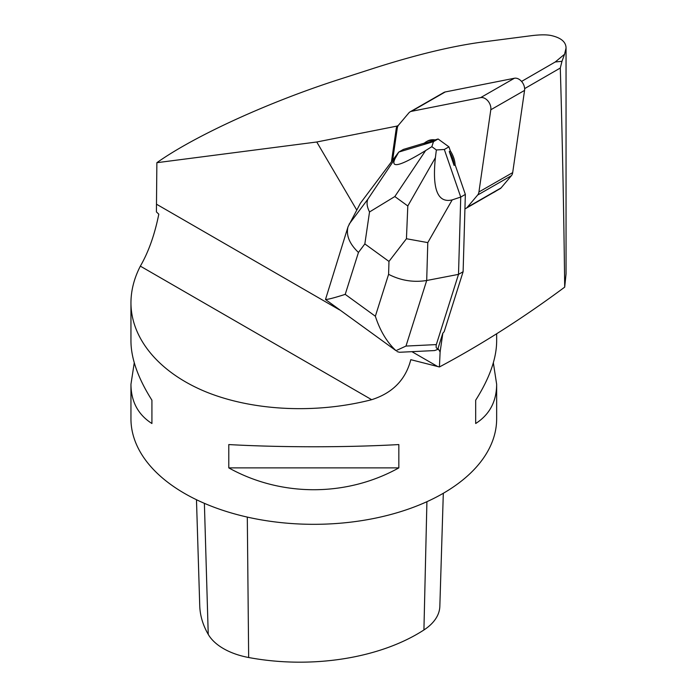 <?xml version="1.0" encoding="UTF-8"?>
<svg xmlns="http://www.w3.org/2000/svg" width="697" height="697" viewBox="0 0 697 697"><rect width="100%" height="100%" fill="white"/><g stroke="black" fill="none" stroke-linecap="round" stroke-linejoin="round"><path stroke-width="1.05" d="M392.646 160.214L397.281 128.143A9.078 6.343 60.2 0 1 398.579 125.068L408.895 112.844A9.078 6.343 60.2 0 1 410.115 111.834A9.078 6.343 60.2 0 1 411.491 111.32L480.642 97.615A9.078 6.343 60.2 0 1 487.987 101.004A9.078 6.343 60.2 0 1 490.801 109.769L478.926 191.98A9.078 6.343 60.2 0 1 477.628 195.055L511.389 175.696A9.078 6.343 -119.8 0 0 512.687 172.612L478.926 191.98M411.491 111.32L445.252 91.952L514.403 78.247L480.642 97.615M490.801 109.769L524.562 90.41L512.687 172.612M467.312 207.27A9.078 6.343 60.2 0 1 466.093 208.29L500.568 188.417A9.078 6.343 -119.8 0 0 501.073 187.911L467.312 207.27L477.628 195.055M501.073 187.911L511.389 175.696M524.562 90.41A9.078 6.343 -119.8 0 0 521.748 81.636A9.078 6.343 -119.8 0 0 514.403 78.247M445.252 91.952A9.078 6.343 -119.8 0 0 443.876 92.466L410.115 111.834M454.069 165.424L455.132 164.814A21.773 15.212 -119.8 0 0 450.34 150.927L449.277 151.537L454.069 165.424A21.773 15.212 -119.8 0 0 449.277 151.537M434.065 140.498L435.128 139.888A21.773 15.212 -119.8 0 0 427.27 141.177L426.207 141.787A21.773 15.212 -119.8 0 0 423.924 143.547L434.065 140.498A21.773 15.212 -119.8 0 0 426.207 141.787M466.093 208.29A9.078 6.343 60.2 0 1 464.943 208.751M437.794 349.415L436.156 347.515L436.183 345.059L458.504 274.374L463.113 271.725L444.172 331.676L442.839 333.157L440.112 351.994L438.012 348.413L437.794 349.415L434.606 350.556M524.632 88.615L560.292 68.027C562.27 134.573 563.742 207.61 564.701 287.138C522.95 318.128 481.191 344.736 439.415 366.962L440.112 351.994M495.297 191.544L484.607 197.399L498.477 189.445A9.078 6.343 -119.8 0 0 499.27 189.209M356.733 210.05L316.76 141.996L156.869 162.697L156.416 211.905L158.803 214.188C154.682 234.706 148.531 252.018 140.35 266.141C134.12 278.251 130.984 290.518 130.949 302.951C131.088 339.308 159.996 373.296 206.913 392.254C253.987 411.073 316.691 413.896 371.675 399.695C392.629 393.021 405.671 379.682 410.803 359.678L439.415 366.962M316.76 141.996L397.229 126.044A9.078 6.343 -119.8 0 0 396.218 128.753L391.435 161.826M442.839 333.157L438.012 348.413M521.565 81.427L555.239 61.981L564.561 54.253L566.051 48.032L566.051 273.938M156.869 162.697C194.785 135.776 269.129 101.84 339.657 79.266L373.609 68.332C415.673 54.88 451.891 46.115 482.254 42.055L530.739 35.774C539.835 34.606 546.718 34.545 551.397 35.582C561.102 37.83 565.981 41.986 566.051 48.032M398.353 125.355L397.229 126.044M496.656 333.785L496.656 341.216C496.517 358.615 489.529 378.271 475.685 400.191L475.685 423.515C489.529 414.654 496.517 401.585 496.656 384.308L496.656 418.749A182.849 105.569 180 0 1 443.1 493.398A182.849 105.569 180 0 1 243.828 516.285A182.849 105.569 180 0 1 130.949 418.749L130.949 384.308C131.088 401.585 138.076 414.654 151.92 423.515L151.92 400.191C138.076 378.271 131.088 358.615 130.949 341.216L130.949 302.951M228.782 444.564L228.782 467.887C281.022 497.005 346.583 497.005 398.832 467.887L398.832 444.564C346.583 447.5 281.022 447.5 228.782 444.564M496.656 384.308L493.345 362.762M134.26 362.762L130.949 384.308M566.051 273.773L564.701 287.138M443.309 493.276L439.833 606.425A63.113 36.436 180 0 1 423.924 629.966A165.973 95.82 180 0 1 248.663 657.515A63.113 36.436 180 0 1 208.237 634.375A165.973 95.82 180 0 1 199.743 605.771L196.476 499.723M475.685 423.515L475.685 400.191M228.782 467.887L398.832 467.887M151.92 400.191L151.92 423.515M555.239 61.981L561.991 61.292L564.561 54.253M560.292 68.027L561.991 61.292M424.368 143.12L403.363 149.428L398.754 152.077L360.419 203.202L348.056 226.708C345.886 235.15 349.354 243.732 358.45 252.453L364.845 243.924L388.97 261.427L406.438 238.74L407.806 205.972L394.824 196.545L369.523 211.958C366.936 206.782 366.395 202.513 367.894 199.15L349.11 224.199M455.132 164.814L465.352 194.411L463.113 271.725M394.824 196.545L425.623 150.569L431.835 146.675L433.499 141.639L438.108 138.991L448.929 146.84L450.34 150.927M425.623 150.569C400.235 166.156 390.067 168.796 395.129 158.498L398.754 152.077L433.499 141.639M452.187 199.9C437.672 203.341 432.079 189.262 435.398 157.661L436.366 149.96L444.32 149.489L460.743 197.059L458.504 274.374L426.695 280.499L427.792 242.608L452.187 199.9L460.743 197.059L465.352 194.411M435.128 139.888L438.108 138.991M444.32 149.489L448.929 146.84M436.366 149.96L431.835 146.675M396.001 350.661L405.985 346.069L426.695 280.499C413.391 282.607 400.688 280.551 388.595 274.322L375.352 316.238C380.057 330.761 386.94 342.236 396.001 350.661L325.49 299.501C328.008 299.475 334.586 297.767 345.215 294.369L358.45 252.453M396.976 351.549L399.451 352.273M348.003 226.865L325.49 299.501M369.523 211.958L364.845 243.924M427.792 242.608L406.438 238.74M437.489 366.43L411.91 351.671M339.631 309.938L156.869 204.421M397.281 128.143L396.218 128.753M248.663 657.515L247.304 517.087M423.924 629.966L426.912 501.701M208.237 634.375L204.387 503.33M371.675 399.695L140.35 266.141M375.352 316.238L345.215 294.369M388.97 261.427L388.595 274.322M436.322 344.588L405.985 346.069M395.129 158.498L367.894 199.15M435.398 157.661L407.806 205.972M434.362 350.574L399.904 352.255"/></g></svg>
